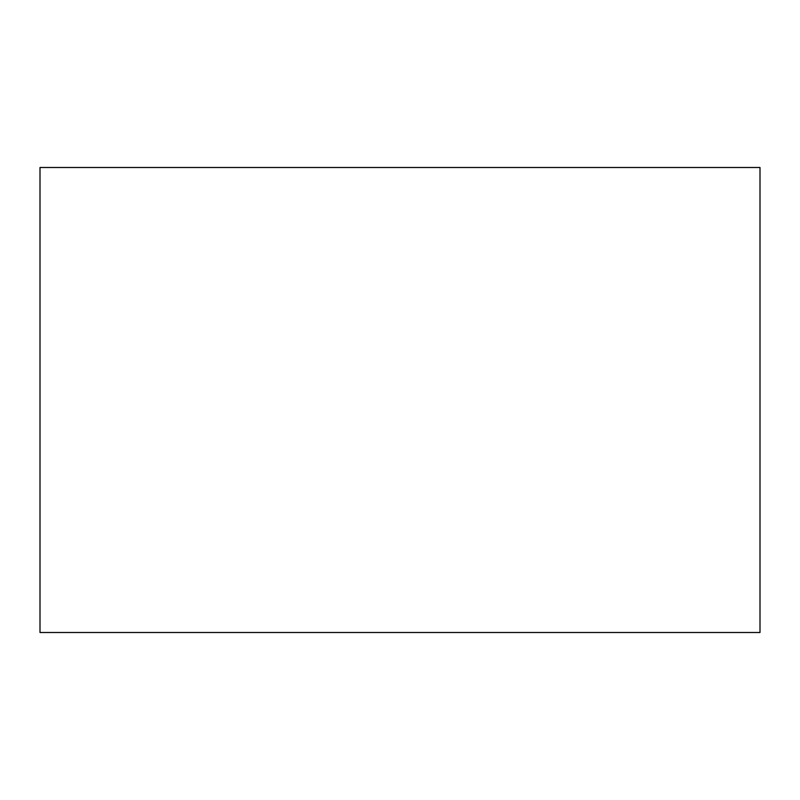<?xml version="1.0" encoding="UTF-8"?>
<svg xmlns="http://www.w3.org/2000/svg" width="800" height="800" viewBox="0 0 800 800"><rect width="100%" height="100%" fill="white"/><g stroke="black" fill="none" stroke-linecap="round" stroke-linejoin="round"><path stroke-width="1.2" d="M40 167.5L40 632.5L760 632.5L760 167.5L40 167.5"/></g></svg>
